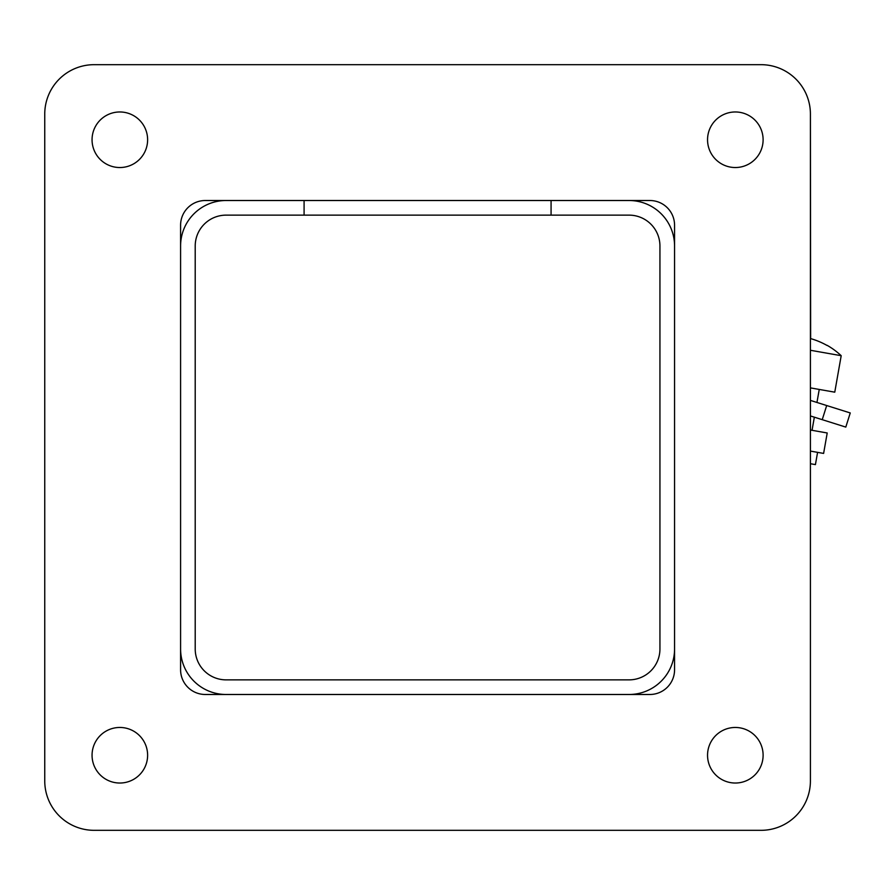 <?xml version="1.0" encoding="UTF-8"?>
<svg xmlns="http://www.w3.org/2000/svg" width="895" height="895" viewBox="0 0 895 895"><rect width="100%" height="100%" fill="white"/><g stroke="black" fill="none" stroke-linecap="round" stroke-linejoin="round"><path stroke-width="1.34" d="M674.562 246.013A45.5 45.5 0 0 0 629.073 200.514L226.088 200.514A45.5 45.5 0 0 0 180.589 246.013L180.589 648.987A45.5 45.5 0 0 0 226.088 694.486L629.073 694.486A45.5 45.5 0 0 0 674.562 648.987L674.562 246.013M551.074 215.136L629.073 215.136A30.877 30.877 0 0 1 659.939 246.013L659.939 648.987A30.877 30.877 0 0 1 629.073 679.864L226.088 679.864A30.877 30.877 0 0 1 195.211 648.987L195.211 246.013A30.877 30.877 0 0 1 226.088 215.136L304.087 215.136L304.087 200.514L304.087 215.136L551.074 215.136L551.074 200.514L551.074 215.136M205.291 200.514A24.702 24.702 0 0 0 180.589 225.216L180.589 669.784A24.702 24.702 0 0 0 205.291 694.486L649.871 694.486A24.702 24.702 0 0 0 674.562 669.784L674.562 225.216A24.702 24.702 0 0 0 649.871 200.514L205.291 200.514A24.702 24.702 0 0 0 180.589 225.216M44.75 114.068A49.393 49.393 0 0 1 94.143 64.675L761.007 64.675A49.393 49.393 0 0 1 810.411 114.068L810.411 780.932A49.393 49.393 0 0 1 761.007 830.325L94.143 830.325A49.393 49.393 0 0 1 44.75 780.932L44.75 114.068L44.75 780.932M147.619 755.246A27.79 27.79 0 0 1 105.946 779.31A27.79 27.79 0 0 1 105.946 731.181A27.79 27.79 0 0 1 147.619 755.246M147.619 139.754A27.79 27.79 0 0 1 105.946 163.819A27.79 27.79 0 0 1 105.946 115.69A27.79 27.79 0 0 1 147.619 139.754M763.111 139.754A27.79 27.79 0 0 1 721.437 163.819A27.79 27.79 0 0 1 721.437 115.69A27.79 27.79 0 0 1 763.111 139.754M763.111 755.246A27.79 27.79 0 0 1 721.437 779.31A27.79 27.79 0 0 1 721.437 731.181A27.79 27.79 0 0 1 763.111 755.246M649.871 694.486A24.702 24.702 0 0 0 674.562 669.784M761.007 830.325L94.143 830.325M810.411 114.068L810.646 338.612A73.77 73.77 0 0 1 827.002 345.448L827.002 345.448A73.77 73.77 0 0 0 810.646 338.612M817.582 452.355L815.423 464.606L810.411 463.722L810.411 780.932M94.143 64.675L761.007 64.675M827.081 345.302A73.938 73.938 0 0 1 841.199 355.695L810.411 350.269M841.199 355.695L834.766 392.178L810.411 387.882M810.411 451.091L823.613 453.418L827.215 432.979L810.411 430.014M845.797 427.094L850.25 412.953L826.689 405.536L822.236 419.665L845.797 427.094M810.411 400.401L826.689 405.536M822.236 419.665L810.411 415.94M819.249 389.448L816.945 402.459M814.349 417.182L812.045 430.305"/></g></svg>
